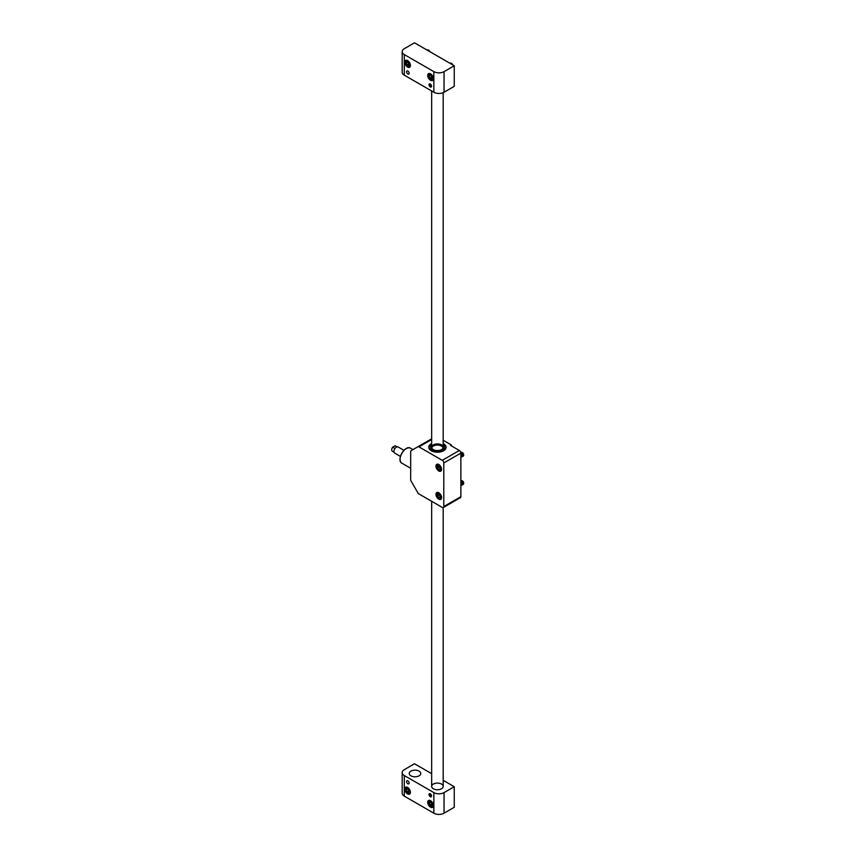 <?xml version="1.0" encoding="UTF-8"?>
<svg xmlns="http://www.w3.org/2000/svg" width="856" height="856" viewBox="0 0 856 856"><rect width="100%" height="100%" fill="white"/><g stroke="black" fill="none" stroke-linecap="round" stroke-linejoin="round"><path stroke-width="1.28" d="M444.05 813.2L454.247 807.315L454.247 786.718L444.05 792.603L444.05 813.2A7.212 4.162 180 0 1 433.853 813.2L404.3 796.134A7.212 4.162 180 0 1 402.181 793.191L402.181 772.593A7.212 4.162 0 0 0 404.3 775.536L404.3 796.134M407.863 783.775A1.798 1.038 -120 0 0 408.761 783.861A1.798 1.038 -120 0 0 408.761 781.785A1.798 1.038 -120 0 0 406.964 780.736A1.798 1.038 -120 0 0 406.686 782.181A1.798 1.038 -120 0 0 407.863 783.775M407.606 793.929A3.97 2.29 -120 0 0 409.596 794.122A3.97 2.29 -120 0 0 409.596 789.542A3.97 2.29 -120 0 0 405.626 787.253A3.97 2.29 -120 0 0 405.016 790.43A3.97 2.29 -120 0 0 407.606 793.929M430.29 796.722A1.798 1.038 -120 0 0 431.189 796.808A1.798 1.038 -120 0 0 431.189 794.732A1.798 1.038 -120 0 0 429.391 793.694A1.798 1.038 -120 0 0 429.113 795.128A1.798 1.038 -120 0 0 430.29 796.722M430.547 807.165A3.97 2.29 -120 0 0 432.526 807.369A3.97 2.29 -120 0 0 432.526 802.789A3.97 2.29 -120 0 0 428.567 800.499A3.97 2.29 -120 0 0 427.957 803.677A3.97 2.29 -120 0 0 430.547 807.165M433.853 813.2L433.853 792.603L404.3 775.536M402.181 772.593A7.212 4.162 0 0 1 404.3 769.651L414.486 763.766L431.659 773.674M443.194 780.33L454.247 786.718M410.923 771.117A5.767 3.328 0 0 0 409.232 773.471A5.767 3.328 0 0 0 415 776.799A5.767 3.328 0 0 0 420.767 773.471A5.767 3.328 0 0 0 417.204 770.4A5.767 3.328 0 0 0 410.923 771.117M433.35 784.064A5.767 3.328 0 0 0 431.659 786.418A5.767 3.328 0 0 0 437.427 789.746A5.767 3.328 0 0 0 443.194 786.418A5.767 3.328 0 0 0 439.631 783.347A5.767 3.328 0 0 0 433.35 784.064M433.853 792.603A7.212 4.162 0 0 0 444.05 792.603M454.247 65.752L414.486 42.8L404.3 48.685A7.212 4.162 0 0 0 402.181 51.628A7.212 4.162 0 0 0 404.3 54.57L433.853 71.637A7.212 4.162 0 0 0 444.05 71.637L454.247 65.752L454.247 86.349L444.05 92.234A7.212 4.162 180 0 1 433.853 92.234L433.853 71.637M430.29 83.995A1.798 1.038 -120 0 0 429.391 83.909A1.798 1.038 -120 0 0 429.391 85.985A1.798 1.038 -120 0 0 431.189 87.034A1.798 1.038 -120 0 0 431.467 85.589A1.798 1.038 -120 0 0 430.29 83.995M430.547 73.841A3.97 2.29 -120 0 0 428.567 73.648A3.97 2.29 -120 0 0 428.567 78.228A3.97 2.29 -120 0 0 432.526 80.517A3.97 2.29 -120 0 0 433.136 77.34A3.97 2.29 -120 0 0 430.547 73.841M407.863 71.048A1.798 1.038 -120 0 0 406.964 70.962A1.798 1.038 -120 0 0 406.964 73.038A1.798 1.038 -120 0 0 408.761 74.087A1.798 1.038 -120 0 0 409.04 72.642A1.798 1.038 -120 0 0 407.863 71.048M407.606 60.605A3.97 2.29 -120 0 0 405.626 60.402A3.97 2.29 -120 0 0 405.626 64.981A3.97 2.29 -120 0 0 409.596 67.271A3.97 2.29 -120 0 0 410.195 64.093A3.97 2.29 -120 0 0 407.606 60.605M404.3 54.57L404.3 75.168L433.853 92.234M404.3 75.168A7.212 4.162 180 0 1 402.181 72.225L402.181 51.628M429.723 83.824A1.766 1.016 -120 0 0 429.873 85.611A1.766 1.016 -120 0 0 431.435 86.777M431.531 85.857L430.525 85.985L429.937 84.894L430.568 84.198M431.435 85.472L430.525 85.985M430.782 84.402L429.937 84.894M429.723 793.608A1.766 1.016 -120 0 0 429.915 795.459A1.766 1.016 -120 0 0 431.435 796.562M430.782 794.186L429.937 794.678L430.525 795.77L431.531 795.631M429.937 794.678L430.568 793.983M431.435 795.256L430.525 795.77M407.06 61.793L408.558 62.659L409.307 64.585L408.558 65.655L407.06 64.788L406.311 62.863L407.06 61.793M409.179 64.243L407.06 64.788M407.98 62.328L408.59 63.9M407.617 62.114L406.311 62.863M408.066 62.37A1.83 1.059 -120 0 0 408.216 62.937A1.83 1.059 -120 0 0 409.168 64.221M428.546 50.911A2.161 1.252 -120 0 0 427.23 50.162M428.856 51.093A2.161 1.252 -120 0 0 427.144 50.108A2.161 1.252 -120 0 1 427.315 49.969A2.161 1.252 -120 0 1 429.659 51.553M429.819 51.649A1.766 1.016 -120 0 0 429.787 51.563A1.766 1.016 -120 0 0 428.706 50.215A1.766 1.016 -120 0 0 428.578 50.151M429.701 51.585A2.161 1.252 -120 0 0 428.428 50.055A2.161 1.252 -120 0 0 427.347 49.948A2.161 1.252 -120 0 0 427.337 49.958L427.315 49.969M431.499 805.742L430.001 804.875L429.252 802.949L430.001 801.89L431.499 802.746L432.248 804.672L431.499 805.742M430.921 802.414L431.156 803.035A1.83 1.059 -120 0 0 432.098 804.308L430.001 804.875M431.007 802.468A1.83 1.059 -120 0 0 431.156 803.035L431.531 803.998M430.547 802.2L429.252 802.949M408.558 792.495L407.06 791.64L406.311 789.703L407.06 788.644L408.558 789.51L409.307 791.436L408.558 792.495M409.179 791.083L407.06 791.64M407.98 789.168L408.59 790.751M407.617 788.954L406.311 789.703M408.066 789.221A1.83 1.059 -120 0 0 408.216 789.788A1.83 1.059 -120 0 0 409.168 791.072M430.001 75.039L431.499 75.895L432.248 77.832L431.499 78.891L430.001 78.024L429.252 76.098L430.001 75.039M430.921 75.563L431.156 76.184A1.83 1.059 -120 0 0 432.098 77.468L430.001 78.024M431.007 75.617A1.83 1.059 -120 0 0 431.156 76.184L431.531 77.147M430.547 75.349L429.252 76.098M451.476 64.157A2.161 1.252 -120 0 0 450.17 63.398M451.797 64.339A2.161 1.252 -120 0 0 450.085 63.355A2.161 1.252 -120 0 1 450.256 63.205A2.161 1.252 -120 0 0 450.267 63.194L450.256 63.205A2.161 1.252 -120 0 1 452.589 64.799M452.76 64.895A1.766 1.016 -120 0 0 452.728 64.799A1.766 1.016 -120 0 0 451.647 63.462A1.766 1.016 -120 0 0 451.508 63.387M452.642 64.821A2.161 1.252 -120 0 0 451.358 63.301A2.161 1.252 -120 0 0 450.277 63.194M392.647 451.315A3.039 1.755 -60 0 1 392.326 451.187A3.039 1.755 -60 0 1 392.647 447.196L394.958 448.523M400.437 456.419L394.637 453.07A3.51 2.022 -60 0 1 394.637 449.015A3.51 2.022 -60 0 1 398.147 446.993L403.946 450.342M396.959 446.918L395.044 445.805A3.039 1.755 -60 0 1 395.365 445.933A3.039 1.755 -60 0 1 395.633 446.147M395.044 445.805L392.647 447.196M431.659 439.524L418.948 446.864A2.161 1.252 -120 0 0 417.867 446.757L411.115 450.652A2.161 1.252 -120 0 0 410.666 451.647L410.666 479.606A2.161 1.252 -120 0 0 411.115 481.115L417.867 492.81A2.161 1.252 -120 0 0 418.948 493.944L442.263 507.415A2.161 1.252 -120 0 0 443.344 507.522A2.161 1.252 -120 0 0 443.793 506.527L443.793 462.978A2.161 1.252 -120 0 0 442.263 460.335L459.34 450.47L450.673 445.473L451.444 445.024L451.444 445.912M435.971 494.361A3.97 2.29 -120 0 0 437.705 498.353A3.97 2.29 -120 0 0 440.754 499.412A3.97 2.29 -120 0 0 440.754 494.832A3.97 2.29 -120 0 0 436.795 492.553A3.97 2.29 -120 0 0 435.971 494.361M435.971 466.113A3.97 2.29 -120 0 0 437.705 470.105A3.97 2.29 -120 0 0 440.754 471.164A3.97 2.29 -120 0 0 440.754 466.584A3.97 2.29 -120 0 0 436.795 464.294A3.97 2.29 -120 0 0 435.971 466.113M418.948 446.864L442.263 460.335M417.867 446.757L431.659 438.796M431.306 443.708A8.646 4.997 0 0 0 428.77 447.239A8.646 4.997 0 0 0 437.427 452.225A8.646 4.997 0 0 0 446.072 447.239A8.646 4.997 0 0 0 443.194 443.515A8.646 4.997 180 0 1 444.114 444.071A8.646 4.997 180 0 1 446.072 447.239A8.646 4.997 180 0 1 437.427 452.225A8.646 4.997 180 0 1 428.77 447.239A8.646 4.997 180 0 1 431.659 443.515A8.646 4.997 0 0 0 431.306 443.708M443.194 440.262L451.444 445.024M459.34 450.47A2.161 1.252 60 0 1 460.87 453.124L460.87 496.673A2.161 1.252 60 0 1 460.421 497.668L443.344 507.522M443.194 444.735A7.212 4.162 180 0 1 444.639 447.239A7.212 4.162 180 0 1 437.427 451.401A7.212 4.162 180 0 1 430.215 447.239A7.212 4.162 180 0 1 431.659 444.735A7.212 4.162 180 0 0 430.215 447.239A7.212 4.162 180 0 0 437.427 451.401A7.212 4.162 180 0 0 444.639 447.239A7.212 4.162 180 0 0 443.194 444.735M441.889 446.297A5.767 3.328 180 0 1 443.098 447.827A5.767 3.328 0 0 0 441.889 446.297A5.767 3.328 0 0 0 435.971 445.195A5.767 3.328 0 0 0 431.745 447.827A5.767 3.328 180 0 1 435.971 445.195A5.767 3.328 180 0 1 441.889 446.297M441.889 445.12A5.767 3.328 180 0 1 443.194 447.239A5.767 3.328 180 0 1 437.427 450.566A5.767 3.328 180 0 1 431.659 447.239A5.767 3.328 180 0 1 435.479 444.104A5.767 3.328 180 0 1 441.889 445.12M438.978 469.345L437.684 467.729L437.684 466.006L438.978 465.889L440.273 467.494L440.273 469.227L438.978 469.345L440.273 468.596M440.273 468.168L439.214 466.852L437.684 467.729M440.273 468.072A1.83 1.059 -120 0 1 439.866 467.654A1.83 1.059 -120 0 1 439.224 466.188L439.214 466.852M460.87 457.404A2.161 1.252 -120 0 0 460.87 455.563M460.87 457.457A2.161 1.252 -120 0 0 460.87 455.242M460.945 457.393A2.161 1.252 -120 0 0 461.159 457.307A2.161 1.252 -120 0 0 460.87 454.386M461.213 457.275A2.161 1.252 -120 0 0 461.266 457.243A2.161 1.252 -120 0 0 460.87 454.183M461.448 457.093A2.161 1.252 -120 0 0 461.662 457.008A2.161 1.252 -120 0 0 462.047 455.467A2.161 1.252 -120 0 0 460.87 453.573M461.726 456.976A2.161 1.252 -120 0 0 461.78 456.944A2.161 1.252 -120 0 0 462.144 455.328A2.161 1.252 -120 0 0 460.87 453.423M461.962 456.804A2.161 1.252 -120 0 0 462.176 456.719A2.161 1.252 -120 0 0 462.508 454.985A2.161 1.252 -120 0 0 461.095 453.081A2.161 1.252 -120 0 0 460.87 452.963M462.229 456.687A2.161 1.252 -120 0 0 462.294 456.655A2.161 1.252 -120 0 0 462.625 454.921A2.161 1.252 -120 0 0 461.213 453.017A2.161 1.252 -120 0 0 460.86 452.856M462.465 456.505A2.161 1.252 -120 0 0 462.689 456.419A2.161 1.252 -120 0 0 463.021 454.697A2.161 1.252 -120 0 0 461.609 452.781A2.161 1.252 -120 0 0 460.806 452.589M462.743 456.387A2.161 1.252 -120 0 0 462.796 456.355A2.161 1.252 -120 0 0 463.128 454.622A2.161 1.252 -120 0 0 461.716 452.717A2.161 1.252 -120 0 0 460.796 452.546M462.978 456.216A2.161 1.252 -120 0 0 463.192 456.13A2.161 1.252 -120 0 0 463.524 454.397A2.161 1.252 -120 0 0 462.112 452.492A2.161 1.252 -120 0 0 461.031 452.385A2.161 1.252 -120 0 0 460.849 452.535M463.663 454.943A1.766 1.016 -120 0 0 463.674 454.793A1.766 1.016 -120 0 0 462.422 452.642A1.766 1.016 -120 0 0 462.294 452.567M463.224 456.109L463.192 456.13A2.161 1.252 -120 0 0 463.224 456.109A2.161 1.252 -120 0 0 463.674 455.125A2.161 1.252 -120 0 0 462.144 452.471A2.161 1.252 -120 0 0 461.063 452.364A2.161 1.252 -120 0 0 461.052 452.375M438.978 497.593L437.684 495.977L437.684 494.254L438.978 494.137L440.273 495.752L440.273 497.475L438.978 497.593L440.273 496.844M440.273 496.416L439.214 495.1L437.684 495.977M440.273 496.32A1.83 1.059 -120 0 1 439.866 495.902A1.83 1.059 -120 0 1 439.224 494.436L439.214 495.1M460.87 485.652A2.161 1.252 -120 0 0 460.87 483.811M460.87 485.705A2.161 1.252 -120 0 0 460.87 483.49M460.945 485.641A2.161 1.252 -120 0 0 461.159 485.555A2.161 1.252 -120 0 0 460.87 482.634M461.213 485.523A2.161 1.252 -120 0 0 461.266 485.491A2.161 1.252 -120 0 0 460.87 482.431M461.448 485.341A2.161 1.252 -120 0 0 461.662 485.266A2.161 1.252 -120 0 0 462.047 483.715A2.161 1.252 -120 0 0 460.87 481.821M461.726 485.224A2.161 1.252 -120 0 0 461.78 485.202A2.161 1.252 -120 0 0 462.144 483.576A2.161 1.252 -120 0 0 460.87 481.671M461.962 485.052A2.161 1.252 -120 0 0 462.176 484.967A2.161 1.252 -120 0 0 462.508 483.233A2.161 1.252 -120 0 0 461.095 481.329A2.161 1.252 -120 0 0 460.87 481.222M462.229 484.935A2.161 1.252 -120 0 0 462.294 484.903A2.161 1.252 -120 0 0 462.625 483.169A2.161 1.252 -120 0 0 461.213 481.265A2.161 1.252 -120 0 0 460.87 481.115M462.465 484.753A2.161 1.252 -120 0 0 462.689 484.678A2.161 1.252 -120 0 0 463.021 482.945A2.161 1.252 -120 0 0 461.609 481.04A2.161 1.252 -120 0 0 460.87 480.826M462.743 484.635A2.161 1.252 -120 0 0 462.796 484.614A2.161 1.252 -120 0 0 463.128 482.88A2.161 1.252 -120 0 0 461.716 480.976A2.161 1.252 -120 0 0 460.87 480.772A2.161 1.252 -120 0 1 461.031 480.633A2.161 1.252 -120 0 1 462.112 480.74A2.161 1.252 -120 0 0 461.063 480.623A2.161 1.252 -120 0 0 461.052 480.623L461.031 480.633M462.978 484.464A2.161 1.252 -120 0 0 463.192 484.378A2.161 1.252 -120 0 0 463.524 482.645A2.161 1.252 -120 0 0 462.112 480.74A2.161 1.252 -120 0 1 463.674 483.373A2.161 1.252 -120 0 1 463.224 484.368A2.161 1.252 -120 0 0 463.224 484.368L463.192 484.378M463.663 483.201A1.766 1.016 -120 0 0 463.674 483.052A1.766 1.016 -120 0 0 462.422 480.89A1.766 1.016 -120 0 0 462.294 480.815M444.05 71.637L444.05 92.234M409.885 63.537A3.392 1.958 -120 0 0 405.733 61.14A3.392 1.958 -120 0 0 407.809 66.49A3.392 1.958 -120 0 0 409.885 63.537M410.366 65.998A3.606 2.076 60 0 1 409.767 66.757A3.606 2.076 60 0 1 407.884 66.533M405.423 62.253A3.606 2.076 60 0 1 406.161 60.508A3.606 2.076 60 0 1 407.114 60.369M428.674 803.998A3.392 1.958 -120 0 0 432.826 806.395A3.392 1.958 -120 0 0 430.75 801.045A3.392 1.958 -120 0 0 428.674 803.998M428.353 802.34A3.606 2.076 60 0 1 429.102 800.606A3.606 2.076 60 0 1 430.054 800.456M433.307 806.095A3.606 2.076 60 0 1 432.708 806.844A3.606 2.076 60 0 1 430.825 806.62M405.733 790.751A3.392 1.958 -120 0 0 409.885 793.148A3.392 1.958 -120 0 0 407.809 787.809A3.392 1.958 -120 0 0 405.733 790.751M405.423 789.104A3.606 2.076 60 0 1 406.161 787.36A3.606 2.076 60 0 1 407.114 787.22M410.366 792.849A3.606 2.076 60 0 1 409.767 793.608A3.606 2.076 60 0 1 407.884 793.384M432.826 76.783A3.392 1.958 -120 0 0 428.674 74.386A3.392 1.958 -120 0 0 430.75 79.726A3.392 1.958 -120 0 0 432.826 76.783M433.307 79.244A3.606 2.076 60 0 1 432.708 79.993A3.606 2.076 60 0 1 430.825 79.769M428.353 75.499A3.606 2.076 60 0 1 429.102 73.755A3.606 2.076 60 0 1 430.054 73.616M400.094 459.158A8.474 4.89 -60 0 1 406.14 448.672M412.945 449.603L410.527 448.202A8.646 4.997 120 0 0 401.881 453.199A8.646 4.997 120 0 0 401.881 463.192L410.666 468.264M443.793 506.527L460.87 496.673M460.87 453.124L443.793 462.978M436.581 466.231A3.392 1.958 -120 0 0 440.177 470.704A3.392 1.958 -120 0 0 440.177 465.91A3.392 1.958 -120 0 0 436.581 466.231M436.581 466.146A3.606 2.076 60 0 1 436.581 466.049A3.606 2.076 60 0 1 437.33 464.401A3.606 2.076 60 0 1 438.283 464.262M441.536 469.891A3.606 2.076 60 0 1 440.936 470.65A3.606 2.076 60 0 1 439.053 470.425M436.581 494.479A3.392 1.958 -120 0 0 440.177 498.952A3.392 1.958 -120 0 0 440.177 494.158A3.392 1.958 -120 0 0 436.581 494.479M436.581 494.394A3.606 2.076 60 0 1 436.581 494.308A3.606 2.076 60 0 1 437.33 492.649A3.606 2.076 60 0 1 438.283 492.51M441.536 498.139A3.606 2.076 60 0 1 440.936 498.898A3.606 2.076 60 0 1 439.053 498.674M406.632 60.241L406.097 64.735L407.745 66.522L410.238 66.49M429.573 800.328L428.621 803.987C432.729 809.551 431.349 806.074 432.708 806.844L433.168 806.577M406.632 787.092L405.69 790.751C409.799 796.305 408.408 792.838 409.767 793.608L410.238 793.33M429.573 73.488L429.027 77.982L430.686 79.758L433.168 79.726M431.659 90.971L431.659 447.239M431.659 501.284L431.659 786.418M443.194 92.662L443.194 447.239M443.194 507.587L443.194 786.418M394.006 452.161L392.326 451.187M410.527 448.202C405.102 444.51 395.964 460.325 401.881 463.192M397.034 446.896L395.365 445.933M437.801 464.134L436.517 466.146C438.368 472.437 439.556 470.212 440.936 470.65L441.407 470.372M437.801 492.382L436.517 494.394C438.368 500.685 439.556 498.46 440.936 498.898L441.407 498.631"/></g></svg>
